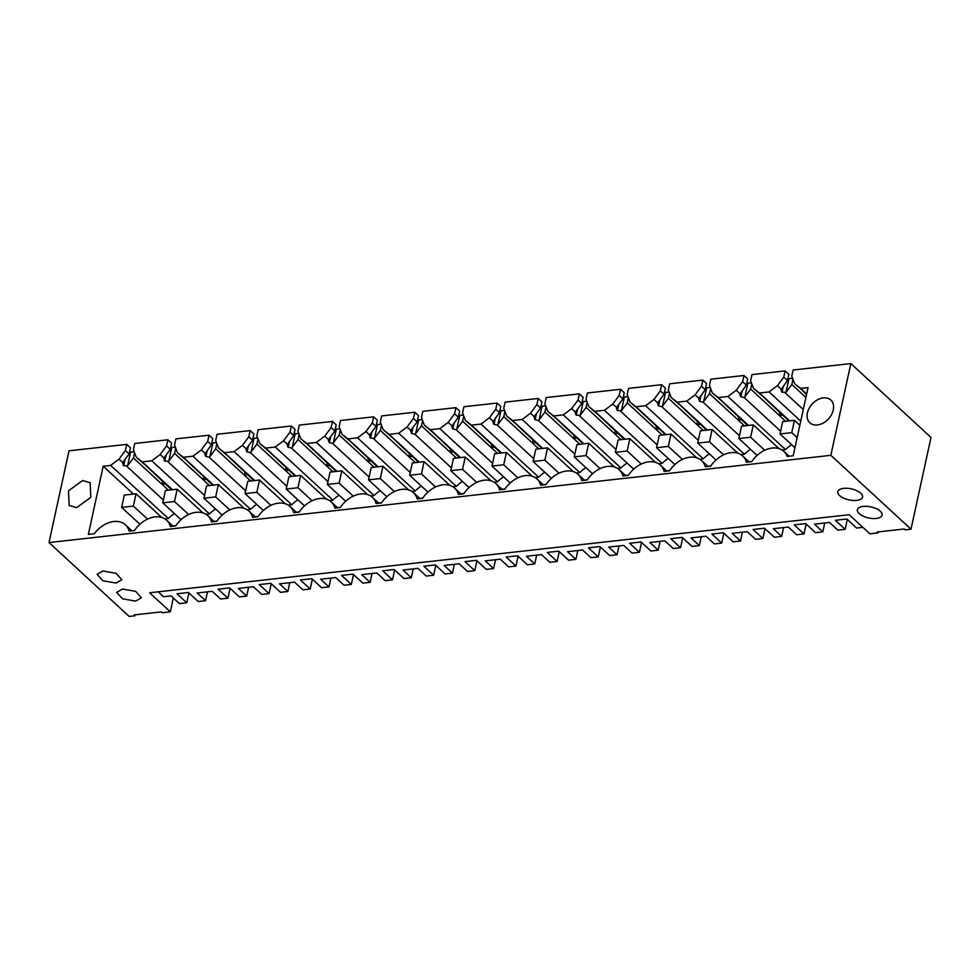 <?xml version="1.0" encoding="UTF-8"?>
<svg xmlns="http://www.w3.org/2000/svg" width="980" height="980" viewBox="0 0 980 980"><rect width="100%" height="100%" fill="white"/><g stroke="black" fill="none" stroke-linecap="round" stroke-linejoin="round"><path stroke-width="1.47" d="M862.866 527.35L856.618 528.048L846.818 519.02L835.364 520.294L845.152 529.323L837.827 530.143L829.484 522.45L814.441 524.129L822.784 531.822L815.47 532.63L805.67 523.614L794.204 524.888L804.004 533.916L796.679 534.737L788.337 527.044L773.293 528.722L781.636 536.415L774.31 537.224L764.523 528.208L753.057 529.482L762.857 538.51L755.531 539.318L747.189 531.638L739.667 532.471L732.146 533.316L740.488 540.997L733.163 541.818L723.375 532.789L711.909 534.076L721.697 543.104L714.383 543.912L706.041 536.232L698.52 537.065L690.998 537.91L699.34 545.591L692.015 546.411L682.227 537.383L670.761 538.669L680.549 547.685L673.223 548.506L664.893 540.813L649.85 542.491L658.192 550.184L650.867 551.005L641.079 541.977L629.613 543.251L639.401 552.279L632.076 553.1L623.733 545.407L608.702 547.085L617.033 554.778L609.719 555.599L599.919 546.571L588.466 547.845L598.253 556.873L590.928 557.694L582.586 550.001L567.543 551.679L575.885 559.372L568.559 560.18L558.772 551.164L547.306 552.438L557.106 561.466L549.78 562.275L541.438 554.594L533.916 555.427L526.395 556.273L534.737 563.953L527.412 564.774L517.624 555.746L506.158 557.032L515.958 566.06L508.632 566.869L500.29 559.188L492.769 560.021L485.247 560.866L493.589 568.547L486.264 569.368L476.476 560.34L465.01 561.626L474.798 570.642L467.485 571.463L459.142 563.782L451.621 564.615L444.099 565.46L452.442 573.141L445.116 573.962L435.328 564.933L423.862 566.22L433.65 575.236L426.325 576.056L417.982 568.363L402.952 570.042L411.294 577.735L403.968 578.555L394.168 569.527L382.715 570.801L392.502 579.829L385.177 580.65L376.835 572.957L361.791 574.635L370.134 582.328L362.821 583.137L353.021 574.121L341.555 575.395L351.355 584.423L344.029 585.244L335.687 577.551L328.165 578.384L320.644 579.229L328.986 586.922L321.661 587.731L311.873 578.715L300.407 579.989L310.207 589.017L302.881 589.825L294.539 582.145L287.018 582.977L279.496 583.823L287.838 591.504L280.513 592.324L270.725 583.296L259.259 584.582L269.047 593.598L261.733 594.419L253.391 586.738L245.87 587.571L238.348 588.417L246.691 596.097L239.365 596.918L229.577 587.89L218.111 589.176L227.899 598.192L220.574 599.013L212.244 591.32L197.201 592.998L205.543 600.691L198.217 601.512L188.43 592.484L176.964 593.758L186.751 602.786L179.426 603.607L171.084 595.913L163.562 596.759L158.209 591.822M173.325 597.971L170.3 611.826L162.068 612.745L161.161 611.912L134.125 614.926L135.032 615.771L129.152 616.42L49 542.553L69.004 450.812L126.726 444.369L125.391 450.531L118.997 459.13L110.654 465.39L103.206 466.223L88.347 534.406L94.35 533.733A23.924 17.064 132.7 0 1 125.465 524.851A23.924 17.064 132.7 0 1 129.164 531.099L134.554 530.499A23.924 17.064 132.7 0 1 166.612 520.258A23.924 17.064 132.7 0 1 170.324 526.505L175.702 525.905A23.924 17.064 132.7 0 1 207.76 515.664A23.924 17.064 132.7 0 1 211.472 521.911L216.85 521.311A23.924 17.064 132.7 0 1 248.908 511.07A23.924 17.064 132.7 0 1 252.62 517.317L258.01 516.717A23.924 17.064 132.7 0 1 290.055 506.488A23.924 17.064 132.7 0 1 293.767 512.724L299.157 512.124A23.924 17.064 132.7 0 1 331.216 501.895A23.924 17.064 132.7 0 1 334.915 508.142L340.305 507.542A23.924 17.064 132.7 0 1 372.363 497.301A23.924 17.064 132.7 0 1 376.075 503.549L381.453 502.948A23.924 17.064 132.7 0 1 413.511 492.707A23.924 17.064 132.7 0 1 417.223 498.955L422.601 498.355A23.924 17.064 132.7 0 1 454.659 488.113A23.924 17.064 132.7 0 1 458.371 494.361L463.761 493.761A23.924 17.064 132.7 0 1 495.807 483.532A23.924 17.064 132.7 0 1 499.518 489.767L504.908 489.167A23.924 17.064 132.7 0 1 536.966 478.938A23.924 17.064 132.7 0 1 540.666 485.186L546.056 484.573A23.924 17.064 132.7 0 1 578.114 474.345A23.924 17.064 132.7 0 1 581.814 480.592L587.204 479.992A23.924 17.064 132.7 0 1 619.262 469.751A23.924 17.064 132.7 0 1 622.974 475.998L628.352 475.398A23.924 17.064 132.7 0 1 660.41 465.157A23.924 17.064 132.7 0 1 664.122 471.405L669.499 470.804A23.924 17.064 132.7 0 1 701.558 460.563A23.924 17.064 132.7 0 1 705.269 466.811L710.659 466.211A23.924 17.064 132.7 0 1 742.705 455.982A23.924 17.064 132.7 0 1 746.417 462.217L751.807 461.617A23.924 17.064 132.7 0 1 783.865 451.388A23.924 17.064 132.7 0 1 787.185 456.435L793.188 455.761L808.047 387.578L800.611 388.411L794.645 383.744L791.779 376.173L793.126 370.024L850.848 363.58L830.844 455.32L910.996 529.188L931 437.448L850.848 363.58M124.987 459.51L123.639 465.672L123.272 461.825L129.115 453.961L130.45 447.799L126.726 444.369M134.223 451.854L129.531 452.037M134.726 443.487L167.886 439.787L166.539 445.937L160.144 454.536L151.802 460.796L142.21 461.874L136.245 457.207L133.378 449.636L134.726 443.487M166.135 454.916L164.787 461.078L164.419 457.231L170.263 449.367L171.598 443.217L167.886 439.787M175.371 447.26L170.679 447.456M175.873 438.893L209.034 435.194L207.686 441.343L201.292 449.943L192.962 456.202L183.358 457.28L177.405 452.613L174.538 445.043L175.873 438.893M207.282 450.322L205.947 456.484L205.188 453.532L211.411 444.773L212.746 438.624L209.034 435.194M216.519 442.666L211.827 442.862M217.021 434.299L250.182 430.6L248.834 436.762L242.44 445.361L234.11 451.621L224.506 452.687L218.552 448.019L215.686 440.461L217.021 434.299M248.43 445.741L247.095 451.89L246.335 448.938L252.558 440.192L253.906 434.03L250.182 430.6M257.667 438.085L252.975 438.268M258.181 429.705L291.329 426.006L289.982 432.168L283.6 440.767L275.257 447.027L270.456 447.566L265.654 448.093L259.7 443.426L256.834 435.867L258.181 429.705M289.578 441.147L288.243 447.297L287.483 444.344L293.706 435.598L295.054 429.436L291.329 426.006M298.827 433.491L294.123 433.675M299.329 425.112L332.477 421.412L331.142 427.574L324.748 436.174L316.405 442.433L311.603 442.972L306.801 443.499L300.848 438.844L297.981 431.274L299.329 425.112M330.738 436.553L329.39 442.703L329.01 438.869L334.854 431.004L336.201 424.842L332.477 421.412M339.974 428.897L335.283 429.081M340.477 420.518L373.625 416.831L372.29 422.98L365.895 431.58L357.553 437.84L347.961 438.918L341.996 434.25L339.129 426.68L340.477 420.518M371.885 431.96L370.538 438.121L370.171 434.275L376.014 426.41L377.349 420.261L373.625 416.831M381.122 424.303L376.43 424.499M381.624 415.937L414.785 412.237L413.438 418.387L407.043 426.986L398.713 433.246L389.109 434.324L383.156 429.657L380.277 422.086L381.624 415.937M413.033 427.366L411.686 433.528L411.318 429.681L417.162 421.817L418.497 415.667L414.785 412.237M422.27 419.71L417.578 419.906M422.772 411.343L455.933 407.643L454.585 413.805L448.191 422.405L439.861 428.664L430.257 429.73L424.303 425.063L421.437 417.505L422.772 411.343M454.181 422.784L452.846 428.934L452.086 425.982L458.309 417.235L459.657 411.073L455.933 407.643M463.418 415.128L458.726 415.312M463.92 406.749L497.081 403.05L495.733 409.211L489.351 417.811L481.009 424.071L471.405 425.136L465.451 420.469L462.585 412.911L463.92 406.749M495.329 418.191L493.994 424.34L493.234 421.388L499.457 412.641L500.805 406.48L497.081 403.05M504.577 410.534L499.874 410.718M505.08 402.155L538.228 398.456L536.893 404.618L530.499 413.217L522.156 419.477L517.354 420.016L512.552 420.543L506.599 415.888L503.732 408.317L505.08 402.155M536.489 413.597L535.141 419.746L534.762 415.912L540.605 408.048L541.952 401.886L538.228 398.456M545.725 405.941L541.021 406.124M546.227 397.562L579.376 393.862L578.041 400.024L571.646 408.623L563.304 414.883L553.7 415.961L547.746 411.294L544.88 403.723L546.227 397.562M577.637 409.003L576.289 415.165L575.922 411.318L581.765 403.454L583.1 397.292L579.376 393.862M586.873 401.347L582.181 401.543M587.375 392.98L620.524 389.281L619.188 395.43L612.794 404.03L604.452 410.289L594.86 411.367L588.894 406.7L586.028 399.13L587.375 392.98M618.784 404.409L617.437 410.571L617.069 406.725L622.913 398.86L624.248 392.711L620.524 389.281M628.021 396.753L623.329 396.949M628.523 388.386L661.684 384.687L660.336 390.836L653.942 399.436L645.612 405.696L636.008 406.774L630.054 402.106L627.188 394.536L628.523 388.386M659.932 399.828L658.597 405.977L658.217 402.131L664.06 394.266L665.395 388.117L661.684 384.687M669.168 392.172L664.477 392.355M669.671 383.793L702.832 380.093L701.484 386.255L695.09 394.854L686.76 401.114L677.155 402.18L671.202 397.513L668.336 389.954L669.671 383.793M701.08 395.234L699.745 401.384L698.985 398.431L705.208 389.685L706.556 383.523L702.832 380.093M710.316 387.578L705.625 387.762M710.819 379.199L743.979 375.499L742.632 381.661L736.25 390.261L727.907 396.52L723.105 397.059L718.303 397.586L712.35 392.919L709.483 385.361L710.819 379.199M742.228 390.64L740.892 396.79L740.133 393.838L746.356 385.091L747.703 378.929L743.979 375.499M751.476 382.984L746.772 383.168M751.979 374.605L785.127 370.906L783.792 377.067L777.397 385.667L769.055 391.927L759.451 393.005L753.498 388.337L750.631 380.767L751.979 374.605M783.388 386.047L782.04 392.208L781.281 389.244L787.504 380.497L788.851 374.336L785.127 370.906M792.624 378.39L787.932 378.574M186.751 602.786L188.907 592.924M170.3 611.826L149.621 592.778L849.17 514.721L869.848 533.782L878.08 532.863L877.173 532.018L904.209 529.004L905.116 529.837L910.996 529.188M135.032 615.771L135.24 614.803M49 542.553L830.844 455.32M817.394 424.977A15.484 11.037 132.7 0 1 809.848 422.821A15.484 11.037 132.7 0 1 809.162 408.231A15.484 11.037 132.7 0 1 823.298 397.892A15.484 11.037 132.7 0 1 830.832 400.048A15.484 11.037 132.7 0 1 831.518 414.638A15.484 11.037 132.7 0 1 817.394 424.977M76.685 507.628L90.822 497.289L90.136 482.699L82.602 480.531L68.465 490.87L69.151 505.46L76.685 507.628M129.115 453.961L125.391 450.531M122.574 463.466L122.88 462.707L118.997 459.13M123.639 465.672L127.596 465.806L130.548 452.27M127.596 465.806L133.439 457.954L134.566 452.76M162.619 481.511L162.018 484.291L133.439 457.954M168.401 490.172L162.018 484.291L165.253 483.924M136.245 457.207L144.06 463.969M143.631 463.43L171.623 489.804M170.263 449.367L166.539 445.937M163.721 458.885L164.028 458.126L160.144 454.536M164.787 461.078L168.744 461.225L171.696 447.676M168.744 461.225L174.587 453.36L175.714 448.179M203.767 476.917L203.166 479.698L174.587 453.36M209.549 485.578L203.166 479.698L206.4 479.343M177.405 452.613L185.208 459.387M184.779 458.848L212.77 485.21M211.411 444.773L207.686 441.343M204.869 454.291L205.188 453.532L201.292 449.943M205.947 456.484L209.181 457.219L209.892 456.631L212.844 443.083M209.892 456.631L215.735 448.767L216.862 443.585M244.927 472.323L244.314 475.104L215.735 448.767M250.696 480.984L244.314 475.104L247.548 474.749M218.552 448.019L226.356 454.793M225.927 454.255L253.93 480.629M252.558 440.192L248.834 436.762M246.029 449.698L246.335 448.938L242.44 445.361M247.095 451.89L250.329 452.625L251.039 452.037L253.992 438.489M251.039 452.037L256.882 444.173L258.022 438.991M286.074 467.73L285.462 470.51L256.882 444.173M291.844 476.39L285.462 470.51L288.696 470.155M259.7 443.426L267.503 450.2M267.075 449.661L295.078 476.035M293.706 435.598L289.982 432.168M287.177 445.104L287.483 444.344L283.6 440.767M288.243 447.297L291.477 448.032L292.199 447.444L295.151 433.895M292.199 447.444L298.043 439.579L299.17 434.397M327.222 463.148L326.622 465.929L298.043 439.579M332.992 471.797L326.622 465.929L329.844 465.561M300.848 438.844L308.651 445.606M308.235 445.067L336.226 471.441M334.854 431.004L331.142 427.574M328.325 440.51L328.631 439.751L324.748 436.174M329.39 442.703L332.624 443.438L333.347 442.85L336.299 429.301M333.347 442.85L339.19 434.998L340.317 429.804M368.37 458.554L367.77 461.335L339.19 434.998M374.14 467.215L367.77 461.335L370.991 460.968M341.996 434.25L349.799 441.012M349.382 440.473L377.374 466.848M376.014 426.41L372.29 422.98M369.472 435.929L369.779 435.169L365.895 431.58M370.538 438.121L374.495 438.256L377.447 424.72M374.495 438.256L380.338 430.404L381.465 425.222M409.518 453.961L408.917 456.741L380.338 430.404M415.3 462.621L408.917 456.741L412.151 456.374M383.156 429.657L390.959 436.431M390.53 435.892L418.521 462.254M417.162 421.817L413.438 418.387M410.62 431.335L410.926 430.575L407.043 426.986M411.686 433.528L414.932 434.263L415.643 433.675L418.595 420.126M415.643 433.675L421.486 425.81L422.613 420.628M450.678 449.367L450.065 452.148L421.486 425.81M456.447 458.028L450.065 452.148L453.299 451.792M424.303 425.063L432.107 431.837M431.678 431.298L459.681 457.672M458.309 417.235L454.585 413.805M451.768 426.741L452.086 425.982L448.191 422.405M452.846 428.934L456.08 429.669L456.79 429.081L459.743 415.532M456.79 429.081L462.634 421.216L463.773 416.035M491.825 444.773L491.213 447.554L462.634 421.216M497.595 453.434L491.213 447.554L494.447 447.199M465.451 420.469L473.254 427.243M472.826 426.704L500.829 453.079M499.457 412.641L495.733 409.211M492.928 422.147L493.234 421.388L489.351 417.811M493.994 424.34L497.228 425.075L497.938 424.487L500.903 410.938M497.938 424.487L503.781 416.623L504.921 411.441M532.973 440.192L532.361 442.96L503.781 416.623M538.743 448.84L532.361 442.96L535.595 442.605M506.599 415.888L514.402 422.649M513.973 422.111L541.977 448.485M540.605 408.048L536.893 404.618M534.076 417.554L534.382 416.794L530.499 413.217M535.141 419.746L538.375 420.481L539.098 419.893L542.05 406.345M539.098 419.893L544.941 412.041L546.068 406.847M574.121 435.598L573.521 438.379L544.941 412.041M579.891 444.259L573.521 438.379L576.742 438.011M547.746 411.294L555.55 418.056M555.133 417.517L583.125 443.891M581.765 403.454L578.041 400.024M575.223 412.96L575.529 412.2L571.646 408.623M576.289 415.165L580.246 415.3L583.198 401.763M580.246 415.3L586.089 407.447L587.216 402.253M615.269 431.004L614.668 433.785L586.089 407.447M621.051 439.665L614.668 433.785L617.902 433.417M588.894 406.7L596.698 413.462M596.281 412.935L624.272 439.297M622.913 398.86L619.188 395.43M616.371 408.378L616.677 407.619L612.794 404.03M617.437 410.571L621.394 410.718L624.346 397.17M621.394 410.718L627.237 402.854L628.364 397.672M656.416 426.41L655.816 429.191L627.237 402.854M662.198 435.071L655.816 429.191L659.05 428.836M630.054 402.106L637.858 408.88M637.429 408.341L665.42 434.716M664.06 394.266L660.336 390.836M657.519 403.785L657.837 403.025L653.942 399.436M658.597 405.977L661.831 406.712L662.541 406.124L665.494 392.576M662.541 406.124L668.385 398.26L669.511 393.078M697.576 421.817L696.964 424.597L668.385 398.26M703.346 430.477L696.964 424.597L700.198 424.242M671.202 397.513L679.005 404.287M678.577 403.748L706.58 430.122M705.208 389.685L701.484 386.255M698.679 399.191L698.985 398.431L695.09 394.854M699.745 401.384L702.979 402.119L703.689 401.531L706.641 387.982M703.689 401.531L709.532 393.666L710.672 388.484M738.724 417.235L738.111 420.004L709.532 393.666M744.494 425.884L738.111 420.004L741.346 419.648M712.35 392.919L720.153 399.693M719.724 399.154L747.728 425.528M746.356 385.091L742.632 381.661M739.827 394.597L740.133 393.838L736.25 390.261M740.892 396.79L744.126 397.525L744.849 396.937L747.801 383.388M744.849 396.937L750.692 389.072L751.819 383.891M779.872 412.641L779.272 415.422L750.692 389.072M785.642 421.302L779.272 415.422L782.493 415.055M753.498 388.337L761.301 395.099M760.884 394.56L788.876 420.935M787.504 380.497L783.792 377.067M780.974 390.003L781.281 389.244L777.397 385.667M782.04 392.208L785.997 392.343L788.949 378.807M785.997 392.343L791.84 384.491L792.967 379.297M805.903 397.451L791.84 384.491M806.503 394.671L802.448 390.505M802.032 389.979L794.645 383.744M878.08 532.863L878.288 531.895M845.152 529.323L847.308 519.461M205.543 600.691L207.466 591.859M227.899 598.192L230.055 588.331M246.691 596.097L248.614 587.265M269.047 593.598L271.203 583.737M287.838 591.504L289.762 582.671M310.207 589.017L312.351 579.155M328.986 586.922L330.909 578.077M351.355 584.423L353.498 574.562M370.134 582.328L372.069 573.496M392.502 579.829L394.658 569.968M411.294 577.735L413.217 568.902M433.65 575.236L435.806 565.374M452.442 573.141L454.365 564.309M474.798 570.642L476.954 560.78M493.589 568.547L495.513 559.715M515.958 566.06L518.101 556.199M534.737 563.953L536.66 555.121M557.106 561.466L559.249 551.605M575.885 559.372L577.808 550.54M598.253 556.873L600.397 547.012M617.033 554.778L618.968 545.946M639.401 552.279L641.557 542.418M658.192 550.184L660.116 541.352M680.549 547.685L682.705 537.824M699.34 545.591L701.264 536.758M721.697 543.104L723.853 533.23M740.488 540.997L742.411 532.165M762.857 538.51L765 528.649M781.636 536.415L783.559 527.583M804.004 533.916L806.148 524.055M822.784 531.822L824.719 522.989M102.937 571.009L97.094 574.329L102.888 580.76L115.995 583.039L121.838 579.719L116.044 573.3L102.937 571.009M856.692 500.4A12.667 5.635 12.3 0 1 843.596 498.11A12.667 5.635 12.3 0 1 837.79 491.678A12.667 5.635 12.3 0 1 843.633 488.359A12.667 5.635 12.3 0 1 856.741 490.649A12.667 5.635 12.3 0 1 862.547 497.081A12.667 5.635 12.3 0 1 856.692 500.4M876.279 518.445A12.667 5.635 12.3 0 1 863.172 516.166A12.667 5.635 12.3 0 1 857.378 509.735A12.667 5.635 12.3 0 1 863.221 506.415A12.667 5.635 12.3 0 1 876.328 508.694A12.667 5.635 12.3 0 1 882.123 515.125A12.667 5.635 12.3 0 1 876.279 518.445M135.583 601.095L141.426 597.776L135.632 591.344L122.525 589.054L116.681 592.373L122.476 598.805L135.583 601.095M806.65 393.985L800.611 388.411M103.206 466.223L133.427 494.067M110.654 465.39L168.315 518.53L164.873 518.922M163.366 500.021L126.886 466.394M174.428 513.569A25.333 18.069 -47.3 0 0 168.315 518.53M172.419 489.718L142.21 461.874M151.802 460.796L209.475 513.949L206.021 514.329M204.514 495.427L168.033 461.801M215.576 508.975A25.333 18.069 -47.3 0 0 209.475 513.949M213.567 485.125L183.358 457.28M192.962 456.202L250.623 509.355L247.168 509.735M245.662 490.833L209.181 457.219M256.723 504.382A25.333 18.069 -47.3 0 0 250.623 509.355M254.727 480.531L224.506 452.687M234.11 451.621L291.771 504.761L288.316 505.141M286.809 486.252L250.329 452.625M297.871 499.8A25.333 18.069 -47.3 0 0 291.771 504.761M295.874 475.949L265.654 448.093M275.257 447.027L332.918 500.168L329.464 500.56M327.969 481.658L291.477 448.032M339.031 495.206A25.333 18.069 -47.3 0 0 332.918 500.168M337.022 471.356L306.801 443.499M316.405 442.433L374.066 495.574L370.624 495.966M369.117 477.064L332.624 443.438M380.179 490.613A25.333 18.069 -47.3 0 0 374.066 495.574M378.17 466.762L347.961 438.918M357.553 437.84L415.226 490.98L411.772 491.372M410.265 472.47L373.784 438.844M421.327 486.019A25.333 18.069 -47.3 0 0 415.226 490.98M419.318 462.168L389.109 434.324M398.713 433.246L456.374 486.399L452.919 486.778M451.413 467.877L414.932 434.263M462.474 481.425A25.333 18.069 -47.3 0 0 456.374 486.399M460.478 457.574L430.257 429.73M439.861 428.664L497.522 481.805L494.067 482.185M492.56 463.295L456.08 429.669M503.622 476.831A25.333 18.069 -47.3 0 0 497.522 481.805M501.625 452.993L471.405 425.136M481.009 424.071L538.669 477.211L535.215 477.591M533.708 458.701L497.228 425.075M544.77 472.25A25.333 18.069 -47.3 0 0 538.669 477.211M542.773 448.399L512.552 420.543M522.156 419.477L579.817 472.617L576.363 473.009M574.868 454.108L538.375 420.481M585.93 467.656A25.333 18.069 -47.3 0 0 579.817 472.617M583.921 443.805L553.7 415.961M563.304 414.883L620.965 468.024L617.523 468.416M616.016 449.514L579.535 415.888M627.077 463.062A25.333 18.069 -47.3 0 0 620.965 468.024M625.069 439.212L594.86 411.367M604.452 410.289L662.125 463.442L658.67 463.822M657.164 444.92L620.683 411.294M668.225 458.469A25.333 18.069 -47.3 0 0 662.125 463.442M666.216 434.618L636.008 406.774M645.612 405.696L703.273 458.848L699.818 459.228M698.311 440.339L661.831 406.712M709.373 453.875A25.333 18.069 -47.3 0 0 703.273 458.848M707.376 430.024L677.155 402.18M686.76 401.114L744.42 454.255L740.966 454.634M739.459 435.745L702.979 402.119M750.521 449.293A25.333 18.069 -47.3 0 0 744.42 454.255M748.524 425.443L718.303 397.586M727.907 396.52L785.568 449.661L782.114 450.053M780.619 431.151L744.126 397.525M791.681 444.7A25.333 18.069 -47.3 0 0 785.568 449.661M789.672 420.849L759.451 393.005M769.055 391.927L800.734 421.118M803.269 409.518L785.274 392.931M175.861 525.672L172.847 526.003M422.76 498.122L419.746 498.465M340.452 507.309L337.451 507.64M217.009 521.078L213.995 521.421M505.055 488.947L502.054 489.277M299.304 511.903L296.303 512.234M258.157 516.485L255.155 516.827M628.511 475.165L625.497 475.508M587.363 479.759L584.35 480.09M710.806 465.99L707.805 466.321M751.954 461.396L748.953 461.727M669.659 470.572L666.645 470.915M546.203 484.353L543.202 484.684M381.612 502.716L378.599 503.046M463.908 493.528L460.906 493.871M121.606 507.407L133.366 506.096L136.049 493.773L124.288 495.084L121.606 507.407L139.895 524.251M133.366 506.096L147.49 519.106M136.049 493.773L161.786 517.489M162.754 502.814L174.514 501.503L177.196 489.192L165.436 490.502L162.754 502.814L181.043 519.67M174.514 501.503L188.638 514.512M177.196 489.192L202.934 512.908M203.901 498.22L215.661 496.909L218.344 484.598L206.584 485.909L203.901 498.22L222.191 515.076M215.661 496.909L229.786 509.931M218.344 484.598L244.081 508.314M245.049 493.626L256.809 492.315L259.492 480.004L247.744 481.315L245.049 493.626L263.338 510.482M256.809 492.315L270.933 505.337M259.492 480.004L285.229 503.72M286.209 489.032L297.957 487.721L300.652 475.41L288.892 476.721L286.209 489.032L304.486 505.888M297.957 487.721L312.081 500.743M300.652 475.41L326.377 499.126M327.357 484.451L339.117 483.14L341.8 470.817L330.04 472.127L327.357 484.451L345.634 501.295M339.117 483.14L353.241 496.149M341.8 470.817L367.524 494.533M368.505 479.857L380.265 478.546L382.947 466.223L371.187 467.546L368.505 479.857L386.794 496.701M380.265 478.546L394.389 491.556M382.947 466.223L408.685 489.939M409.652 475.263L421.412 473.952L424.095 461.641L412.335 462.952L409.652 475.263L427.942 492.119M421.412 473.952L435.537 486.974M424.095 461.641L449.832 485.357M450.8 470.67L462.56 469.359L465.243 457.048L453.495 458.358L450.8 470.67L469.089 487.526M462.56 469.359L476.684 482.38M465.243 457.048L490.98 480.764M491.96 466.076L503.708 464.765L506.403 452.454L494.643 453.765L491.96 466.076L510.237 482.932M503.708 464.765L517.832 477.787M506.403 452.454L532.128 476.17M533.108 461.494L544.868 460.171L547.551 447.86L535.791 449.171L533.108 461.494L551.385 478.338M544.868 460.171L558.992 473.193M547.551 447.86L573.276 471.576M574.255 456.901L586.016 455.59L588.698 443.266L576.938 444.589L574.255 456.901L592.545 473.744M586.016 455.59L600.14 468.599M588.698 443.266L614.423 466.982M615.403 452.307L627.163 450.996L629.846 438.685L618.086 439.996L615.403 452.307L633.692 469.163M627.163 450.996L641.288 464.018M629.846 438.685L655.583 462.401M656.551 447.713L668.311 446.402L670.994 434.091L659.234 435.402L656.551 447.713L674.84 464.569M668.311 446.402L682.435 459.424M670.994 434.091L696.731 457.807M697.699 443.119L709.459 441.809L712.142 429.497L700.394 430.808L697.699 443.119L715.988 459.975M709.459 441.809L723.583 454.83M712.142 429.497L737.879 453.213M738.859 438.538L750.607 437.215L753.302 424.904L741.542 426.214L738.859 438.538L757.136 455.382M750.607 437.215L764.731 450.237M753.302 424.904L779.027 448.62M780.007 433.944L791.767 432.633L794.449 420.31L782.689 421.621L780.007 433.944L794.939 447.701M791.767 432.633L797.144 437.595M794.449 420.31L799.827 425.283M123.088 465.145L124.031 460.784M164.236 460.563L165.179 456.202M205.383 455.97L206.339 451.609M246.531 451.376L247.487 447.015M287.679 446.782L288.635 442.421M328.827 442.188L329.782 437.827M369.987 437.607L370.93 433.246M411.135 433.013L412.078 428.652M452.282 428.419L453.238 424.058M493.43 423.826L494.386 419.465M534.578 419.232L535.533 414.871M575.738 414.65L576.681 410.277M616.885 410.057L617.829 405.696M658.033 405.463L658.989 401.102M699.181 400.869L700.136 396.508M740.329 396.275L741.284 391.914M781.477 391.682L782.432 387.321M789.096 456.215L783.865 451.388M749.161 461.923L742.705 455.982M708.001 466.505L701.558 460.563M666.853 471.098L660.41 465.157M625.706 475.692L619.262 469.751M584.558 480.286L578.114 474.345M543.41 484.88L536.966 478.938M502.25 489.461L495.807 483.532M461.102 494.055L454.659 488.113M419.954 498.649L413.511 492.707M378.807 503.242L372.363 497.301M337.659 507.836L331.216 501.895M296.511 512.418L290.055 506.488M255.351 517.011L248.908 511.07M214.204 521.605L207.76 515.664M173.056 526.199L166.612 520.258M131.908 530.793L125.465 524.851"/></g></svg>

